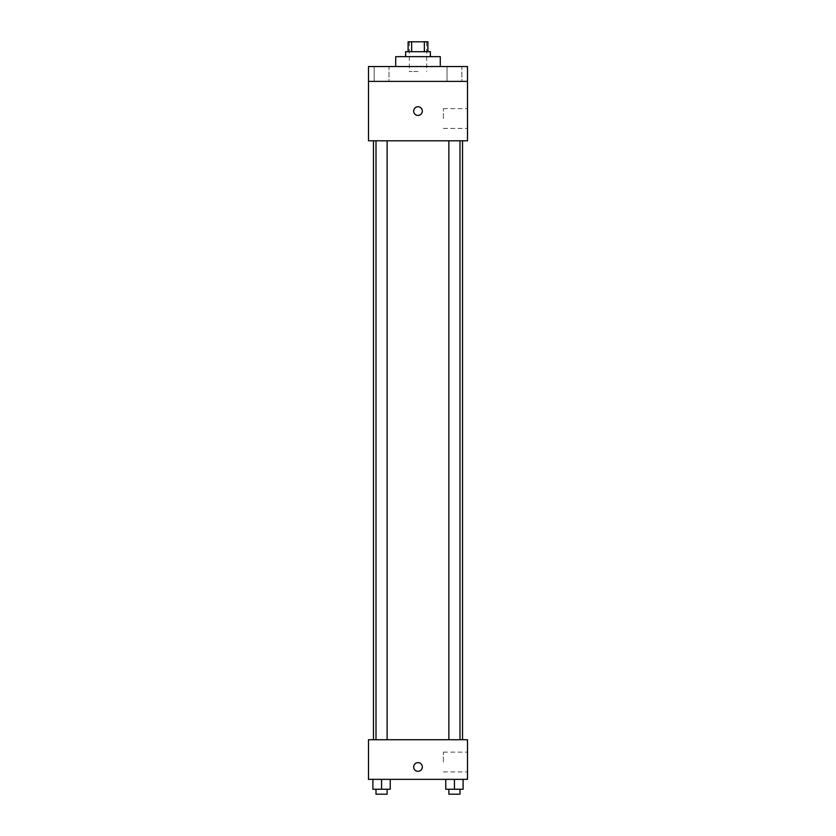 <?xml version="1.0" encoding="UTF-8"?>
<svg xmlns="http://www.w3.org/2000/svg" width="836" height="836" viewBox="0 0 836 836"><rect width="100%" height="100%" fill="white"/><g stroke="black" fill="none" stroke-linecap="round" stroke-linejoin="round"><path stroke-width="0.63" stroke-dasharray="4.18 3.13" d="M418 71.499L409.337 71.499L418 71.499M418 41.8L409.337 41.8L418 41.8M424.354 51.696L424.354 41.8L427.896 41.8L427.896 51.696L411.646 51.696L427.896 51.696M424.354 41.8L408.104 41.8L408.104 51.696L411.646 51.696L408.104 51.696M430.373 51.696L405.627 51.696M405.627 56.649L430.373 56.649L405.627 56.649M411.646 51.696L411.646 41.8M395.721 56.649L440.279 56.649M418 66.546L395.721 66.546L418 66.546M461.859 66.546L447.009 66.546L461.859 66.546L447.009 66.546L461.859 66.546L461.859 81.395L447.009 81.395L461.859 81.395L447.009 81.395L461.859 81.395L461.859 66.546M388.991 66.546L374.141 66.546L388.991 66.546L374.141 66.546L388.991 66.546L388.991 81.395L374.141 81.395L388.991 81.395L374.141 81.395L388.991 81.395L388.991 66.546M467.502 66.546L368.498 66.546L368.498 81.395L467.502 81.395L467.502 66.546M467.502 81.395L467.502 140.803L368.498 140.803L368.498 81.395L467.502 81.395L368.498 81.395M368.498 111.104L368.498 106.768L368.509 111.104M467.502 118.524L467.502 108.628L467.502 118.524M418 140.803L373.452 140.803L418 140.803M454.429 140.803L459.999 140.803L454.429 140.803M381.571 140.803L376.001 140.803L381.571 140.803M418 106.768A4.326 4.326 0 0 0 414.248 113.268A4.326 4.326 0 0 0 421.752 113.268A4.326 4.326 0 0 0 418 106.768A4.326 4.326 0 0 0 414.248 113.268A4.326 4.326 0 0 0 421.752 113.268A4.326 4.326 0 0 0 418 106.768M418 115.431A4.326 4.326 0 0 1 414.248 108.931A4.326 4.326 0 0 1 421.752 108.931A4.326 4.326 0 0 1 418 115.431M443.383 118.524L443.383 108.628L443.383 118.524M418 739.745L373.452 739.745L418 739.745M454.429 739.745L459.999 739.745L454.429 739.745M381.571 739.745L376.001 739.745L381.571 739.745M467.502 739.745L368.498 739.745L368.498 779.351L467.502 779.351L467.502 739.745M368.498 766.978L368.498 762.641L368.509 766.978M463.092 789.247L454.429 789.247L463.092 789.247L463.092 779.351L445.766 779.351L463.092 779.351L445.766 779.351L463.092 779.351L445.766 779.351L463.092 779.351L445.766 779.351L463.092 779.351L463.092 789.247L445.766 789.247L445.766 779.351L445.766 789.247L459.999 789.247L454.429 789.247L454.429 779.351L454.429 789.247L445.766 789.247L445.766 779.351M390.234 789.247L381.571 789.247L390.234 789.247L390.234 779.351L372.908 779.351L390.234 779.351L372.908 779.351L390.234 779.351L372.908 779.351L390.234 779.351L372.908 779.351L390.234 779.351L390.234 789.247L372.908 789.247L372.908 779.351L372.908 789.247L387.131 789.247L381.571 789.247L381.571 779.351L381.571 789.247L372.908 789.247L372.908 779.351M467.502 762.024L467.502 752.128L467.502 762.024M418 762.641A4.326 4.326 0 0 0 414.248 769.141A4.326 4.326 0 0 0 421.752 769.141A4.326 4.326 0 0 0 418 762.641A4.326 4.326 0 0 0 414.248 769.141A4.326 4.326 0 0 0 421.752 769.141A4.326 4.326 0 0 0 418 762.641M418 771.304A4.326 4.326 0 0 1 414.248 764.815A4.326 4.326 0 0 1 421.752 764.815A4.326 4.326 0 0 1 418 771.304M443.383 762.024L443.383 752.128L443.383 762.024M448.869 789.247L448.869 794.2L459.999 794.2L448.869 794.2L459.999 794.2L459.999 789.247L448.869 789.247L459.999 789.247M454.429 789.247L454.429 779.351M376.001 789.247L376.001 794.2L387.131 794.2L376.001 794.2L387.131 794.2L387.131 789.247L376.001 789.247L387.131 789.247M381.571 789.247L381.571 779.351M409.337 41.8L409.337 71.499M426.663 41.8L426.663 71.499M374.141 66.546L374.141 81.395L374.141 66.546M447.009 66.546L447.009 81.395L447.009 66.546M443.383 128.42L467.502 128.42M443.383 108.628L467.502 108.628M387.131 739.745L387.131 140.803M376.001 739.745L376.001 140.803M459.999 739.745L459.999 140.803M448.869 739.745L448.869 140.803M443.383 771.921L467.502 771.921M443.383 752.128L467.502 752.128"/><path stroke-width="1.25" d="M411.646 51.696L411.646 41.8L408.104 41.8L408.104 51.696M411.646 41.8L427.896 41.8L427.896 51.696M424.354 51.696L424.354 41.8M405.627 56.649L405.627 51.696L430.373 51.696L430.373 56.649M440.279 66.546L440.279 56.649L395.721 56.649L395.721 66.546M368.498 66.546L467.502 66.546L467.502 81.395L368.498 81.395L368.498 66.546M467.502 81.395L467.502 140.803L368.498 140.803L368.498 81.395M418 115.431A4.326 4.326 0 0 1 414.248 108.931A4.326 4.326 0 0 1 421.752 108.931A4.326 4.326 0 0 1 418 115.431M368.498 739.745L467.502 739.745L467.502 779.351L368.498 779.351L368.498 739.745M418 771.304A4.326 4.326 0 0 1 414.248 764.815A4.326 4.326 0 0 1 421.752 764.815A4.326 4.326 0 0 1 418 771.304M445.766 779.351L445.766 789.247L463.092 789.247L463.092 779.351L463.092 789.247M454.429 789.247L454.429 779.351M459.999 789.247L459.999 794.2L448.869 794.2L448.869 789.247M372.908 779.351L372.908 789.247L390.234 789.247L390.234 779.351L390.234 789.247M381.571 789.247L381.571 779.351M387.131 789.247L387.131 794.2L376.001 794.2L376.001 789.247M462.548 739.745L462.548 140.803M373.452 739.745L373.452 140.803M448.869 140.803L448.869 739.745M459.999 140.803L459.999 739.745M387.131 739.745L387.131 140.803M376.001 739.745L376.001 140.803"/></g></svg>
